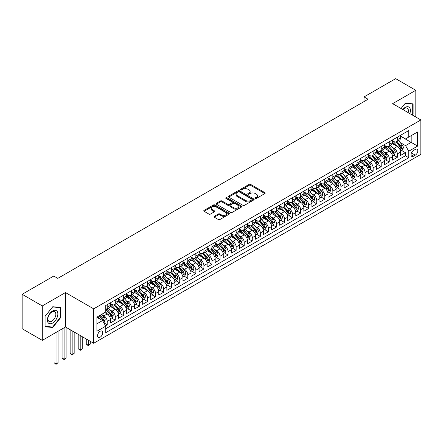 <?xml version="1.0" encoding="UTF-8"?>
<svg xmlns="http://www.w3.org/2000/svg" width="443" height="443" viewBox="0 0 443 443"><rect width="100%" height="100%" fill="white"/><g stroke="black" fill="none" stroke-linecap="round" stroke-linejoin="round"><path stroke-width="0.66" d="M255.351 198.403A0.781 0.454 0 0 0 256.458 198.403L264.859 193.547A1.119 0.648 0 0 0 265.191 193.093A1.119 0.648 0 0 0 264.859 192.633L250.622 184.415A1.119 0.648 0 0 0 249.038 184.415L240.638 189.266A0.781 0.454 0 0 0 240.405 189.587A0.781 0.454 0 0 0 240.638 189.909A0.781 0.454 0 0 0 241.745 189.909L242.83 189.277A3.577 2.065 0 0 1 247.892 189.277L249.082 189.964A3.577 2.065 0 0 1 250.129 191.426A3.577 2.065 0 0 1 249.082 192.888L247.991 193.513A0.781 0.454 0 0 0 247.764 193.835A0.781 0.454 0 0 0 247.991 194.156A0.781 0.454 0 0 0 249.099 194.156L250.19 193.525A3.577 2.065 0 0 1 255.251 193.525L256.436 194.211A3.577 2.065 0 0 1 257.483 195.673A3.577 2.065 0 0 1 256.436 197.135L255.351 197.761A0.781 0.454 0 0 0 255.118 198.082A0.781 0.454 0 0 0 255.351 198.403L255.351 197.761M100.118 337.223A3.649 2.104 120 0 0 102.499 334.005A3.649 2.104 120 0 0 101.94 331.087A3.649 2.104 120 0 0 100.118 331.264A3.649 2.104 120 0 0 97.737 334.482A3.649 2.104 120 0 0 98.296 337.4A3.649 2.104 120 0 0 100.118 337.223M214.318 216.289A1.119 0.648 0 0 0 213.986 216.749A1.119 0.648 0 0 0 214.318 217.203L218.31 219.512A1.119 0.648 0 0 0 219.894 219.512L229.225 214.124A1.119 0.648 0 0 0 229.552 213.664A1.119 0.648 0 0 0 229.225 213.21L214.988 204.987A1.119 0.648 0 0 0 213.404 204.987L204.073 210.375A1.119 0.648 0 0 0 203.747 210.835A1.119 0.648 0 0 0 204.073 211.289L208.897 214.074A1.119 0.648 0 0 0 210.48 214.074L214.473 211.771A1.119 0.648 0 0 0 214.8 211.317A1.119 0.648 0 0 0 214.473 210.857L212.081 209.478A2.99 1.728 0 0 1 211.206 208.254A2.99 1.728 0 0 1 213.05 206.659A2.99 1.728 0 0 1 216.311 207.031L225.686 212.446A2.99 1.728 0 0 1 226.561 213.664A2.99 1.728 0 0 1 224.717 215.259A2.99 1.728 0 0 1 221.456 214.888L219.894 213.986A1.119 0.648 0 0 0 218.31 213.986L214.318 216.289L214.318 217.203L218.31 214.916L218.31 213.986M65.464 292.557L42.295 305.93L22.15 294.302L22.15 328.728L42.295 340.362L65.464 326.984L93.672 343.27L93.672 308.843L65.464 292.557L65.464 326.984M415.811 117.035L415.811 90.283L392.648 103.662L420.85 119.942L93.672 308.843M415.811 90.283L395.665 78.655L364.035 96.912L364.035 101.569M22.15 294.302L53.78 276.039L57.812 278.365L368.067 99.243L364.035 96.912M242.908 205.308A1.119 0.648 0 0 0 244.492 205.308L253.828 199.92A1.119 0.648 0 0 0 254.155 199.461A1.119 0.648 0 0 0 253.828 199.007L239.585 190.783A1.119 0.648 0 0 0 238.007 190.783L228.671 196.177A1.119 0.648 0 0 0 228.344 196.631A1.119 0.648 0 0 0 228.671 197.091L242.908 205.308M226.257 198.569A0.781 0.454 0 0 1 227.049 198.68L241.513 207.031L232.193 212.407A1.119 0.648 0 0 1 230.609 212.407L216.372 204.19L220.365 201.903L220.365 200.972L216.372 203.276A1.119 0.648 0 0 0 216.046 203.73A1.119 0.648 0 0 0 216.372 204.19L216.372 203.276M220.365 201.903A1.119 0.648 0 0 1 221.949 201.903L221.949 200.972A1.119 0.648 0 0 0 220.365 200.972M221.949 200.972L227.724 204.306A1.119 0.648 0 0 0 229.302 204.306L231.955 202.772A1.119 0.648 0 0 0 232.282 202.318A1.119 0.648 0 0 0 231.955 201.858L225.941 198.392A0.781 0.454 0 0 1 225.714 198.071A0.781 0.454 0 0 1 226.196 197.65A0.781 0.454 0 0 1 227.049 197.75L241.524 206.106A1.119 0.648 0 0 1 241.856 206.565A1.119 0.648 0 0 1 241.524 207.019L241.524 206.106M105.539 325.766L107.206 324.797L103.867 322.869M101.962 314.652L103.983 315.82A4.557 2.63 60 0 1 107.206 321.402L110.434 319.541L110.434 322.936L115.269 320.145L111.603 318.03M110.019 310L112.046 311.169A4.557 2.63 60 0 1 115.269 316.751L118.491 314.89L118.491 318.284L123.326 315.494L119.66 313.378M118.082 305.349L120.103 306.512A4.557 2.63 60 0 1 123.326 312.099L126.548 310.238L126.548 313.633L131.383 310.842L127.717 308.727M126.139 300.692L128.16 301.86A4.557 2.63 60 0 1 131.383 307.448L134.606 305.581L134.606 308.981L139.445 306.191L135.774 304.07M134.196 296.04L136.217 297.209A4.557 2.63 60 0 1 139.445 302.79L142.668 300.93L142.668 304.33L147.502 301.533L143.837 299.418M142.253 291.389L144.28 292.557A4.557 2.63 60 0 1 147.502 298.139L150.725 296.278L150.725 299.673L155.559 296.882L151.894 294.767M150.315 286.737L152.337 287.906A4.557 2.63 60 0 1 155.559 293.487L158.782 291.627L158.782 295.021L163.617 292.23L159.951 290.115M158.373 282.086L160.394 283.249A4.557 2.63 60 0 1 163.617 288.836L166.845 286.975L166.845 290.37L171.679 287.579L168.013 285.464M166.43 277.429L168.456 278.597A4.557 2.63 60 0 1 171.679 284.185L174.902 282.318L174.902 285.718L179.736 282.927L176.07 280.807M174.492 272.777L176.513 273.946A4.557 2.63 60 0 1 179.736 279.527L182.959 277.667L182.959 281.067L187.793 278.27L184.127 276.155M182.549 268.126L184.57 269.294A4.557 2.63 60 0 1 187.793 274.876L191.016 273.015L191.016 276.41L195.856 273.619L192.184 271.504M190.606 263.474L192.627 264.643A4.557 2.63 60 0 1 195.856 270.224L199.079 268.364L199.079 271.758L203.913 268.967L200.247 266.852M198.663 258.823L200.69 259.986A4.557 2.63 60 0 1 203.913 265.573L207.136 263.712L207.136 267.107L211.97 264.316L208.304 262.201M206.726 254.166L208.747 255.334A4.557 2.63 60 0 1 211.97 260.921L215.193 259.055L215.193 262.455L220.027 259.664L216.361 257.544M214.783 249.514L216.804 250.683A4.557 2.63 60 0 1 220.027 256.264L223.255 254.404L223.255 257.804L228.09 255.007L224.424 252.892M222.84 244.863L224.867 246.031A4.557 2.63 60 0 1 228.09 251.613L231.312 249.752L231.312 253.147L236.147 250.356L232.481 248.241M230.897 240.211L232.924 241.38A4.557 2.63 60 0 1 236.147 246.961L239.37 245.101L239.37 248.495L244.204 245.704L240.538 243.589M238.96 235.56L240.981 236.723A4.557 2.63 60 0 1 244.204 242.31L247.427 240.449L247.427 243.844L252.266 241.053L248.595 238.938M247.017 230.903L249.038 232.071A4.557 2.63 60 0 1 252.266 237.658L255.489 235.792L255.489 239.192L260.323 236.401L256.658 234.281M255.074 226.251L257.101 227.42A4.557 2.63 60 0 1 260.323 233.001L263.546 231.141L263.546 234.541L268.38 231.744L264.715 229.629M263.136 221.6L265.158 222.768A4.557 2.63 60 0 1 268.38 228.35L271.603 226.489L271.603 229.884L276.438 227.093L272.772 224.978M271.194 216.948L273.215 218.117A4.557 2.63 60 0 1 276.438 223.698L279.66 221.838L279.66 225.232L284.5 222.441L280.829 220.326M279.251 212.297L281.277 213.46A4.557 2.63 60 0 1 284.5 219.047L287.723 217.186L287.723 220.581L292.557 217.79L288.891 215.675M287.308 207.64L289.334 208.808A4.557 2.63 60 0 1 292.557 214.395L295.78 212.529L295.78 215.929L300.614 213.138L296.948 211.018M295.37 202.988L297.391 204.157A4.557 2.63 60 0 1 300.614 209.738L303.837 207.878L303.837 211.278L308.671 208.481L305.005 206.366M303.427 198.337L305.448 199.505A4.557 2.63 60 0 1 308.671 205.087L311.9 203.226L311.9 206.621L316.734 203.83L313.068 201.715M311.484 193.685L313.511 194.854A4.557 2.63 60 0 1 316.734 200.435L319.957 198.575L319.957 201.969L324.791 199.178L321.125 197.063M319.547 189.034L321.568 190.197A4.557 2.63 60 0 1 324.791 195.784L328.014 193.923L328.014 197.318L332.848 194.527L329.182 192.412M327.604 184.377L329.625 185.545A4.557 2.63 60 0 1 332.848 191.132L336.071 189.266L336.071 192.666L340.911 189.875L337.239 187.754M335.661 179.725L337.688 180.894A4.557 2.63 60 0 1 340.911 186.475L344.133 184.615L344.133 188.015L348.968 185.224L345.302 183.103M343.718 175.074L345.745 176.242A4.557 2.63 60 0 1 348.968 181.824L352.191 179.963L352.191 183.358L357.025 180.567L353.359 178.451M351.781 170.422L353.802 171.591A4.557 2.63 60 0 1 357.025 177.172L360.248 175.312L360.248 178.706L365.082 175.915L361.416 173.8M359.838 165.771L361.859 166.939A4.557 2.63 60 0 1 365.082 172.521L368.31 170.66L368.31 174.055L373.144 171.264L369.479 169.148M367.895 161.114L369.922 162.282A4.557 2.63 60 0 1 373.144 167.869L376.367 166.003L376.367 169.403L381.201 166.612L377.536 164.491M375.957 156.462L377.979 157.63A4.557 2.63 60 0 1 381.201 163.212L384.424 161.352L384.424 164.752L389.259 161.961L385.593 159.84M384.015 151.811L386.036 152.979A4.557 2.63 60 0 1 389.259 158.561L392.481 156.7L392.481 160.095L397.321 157.304L397.321 153.909A4.557 2.63 -120 0 0 394.093 148.327L392.072 147.159M393.65 155.188L397.321 157.304M110.434 319.541A4.557 2.63 -120 0 0 107.206 313.96L104.792 312.564M118.491 314.89A4.557 2.63 -120 0 0 115.269 309.308L110.285 306.429M126.548 310.238A4.557 2.63 -120 0 0 123.326 304.651L118.342 301.777M134.606 305.581A4.557 2.63 -120 0 0 131.383 300L126.399 297.126M142.668 300.93A4.557 2.63 -120 0 0 139.445 295.348L134.462 292.469M150.725 296.278A4.557 2.63 -120 0 0 147.502 290.697L142.519 287.817M158.782 291.627A4.557 2.63 -120 0 0 155.559 286.045L150.576 283.166M166.845 286.975A4.557 2.63 -120 0 0 163.617 281.388L158.633 278.514M174.902 282.318A4.557 2.63 -120 0 0 171.679 276.737L166.695 273.863M182.959 277.667A4.557 2.63 -120 0 0 179.736 272.085L174.752 269.206M191.016 273.015A4.557 2.63 -120 0 0 187.793 267.434L182.809 264.554M199.079 268.364A4.557 2.63 -120 0 0 195.856 262.782L190.872 259.903M207.136 263.712A4.557 2.63 -120 0 0 203.913 258.125L198.929 255.251M215.193 259.055A4.557 2.63 -120 0 0 211.97 253.474L206.986 250.6M223.255 254.404A4.557 2.63 -120 0 0 220.027 248.822L215.043 245.943M231.312 249.752A4.557 2.63 -120 0 0 228.09 244.171L223.106 241.291M239.37 245.101A4.557 2.63 -120 0 0 236.147 239.519L231.163 236.64M247.427 240.449A4.557 2.63 -120 0 0 244.204 234.862L239.22 231.988M255.489 235.792A4.557 2.63 -120 0 0 252.266 230.21L247.283 227.337M263.546 231.141A4.557 2.63 -120 0 0 260.323 225.559L255.34 222.679M271.603 226.489A4.557 2.63 -120 0 0 268.38 220.907L263.397 218.028M279.66 221.838A4.557 2.63 -120 0 0 276.438 216.256L271.454 213.376M287.723 217.186A4.557 2.63 -120 0 0 284.5 211.599L279.516 208.725M295.78 212.529A4.557 2.63 -120 0 0 292.557 206.947L287.573 204.073M303.837 207.878A4.557 2.63 -120 0 0 300.614 202.296L295.631 199.416M311.9 203.226A4.557 2.63 -120 0 0 308.671 197.644L303.693 194.765M319.957 198.575A4.557 2.63 -120 0 0 316.734 192.993L311.75 190.113M328.014 193.923A4.557 2.63 -120 0 0 324.791 188.336L319.807 185.462M336.071 189.266A4.557 2.63 -120 0 0 332.848 183.684L327.864 180.81M344.133 184.615A4.557 2.63 -120 0 0 340.911 179.033L335.927 176.153M352.191 179.963A4.557 2.63 -120 0 0 348.968 174.381L343.984 171.502M360.248 175.312A4.557 2.63 -120 0 0 357.025 169.73L352.041 166.85M368.31 170.66A4.557 2.63 -120 0 0 365.082 165.073L360.098 162.199M376.367 166.003A4.557 2.63 -120 0 0 373.144 160.421L368.161 157.547M384.424 161.352A4.557 2.63 -120 0 0 381.201 155.77L376.218 152.89M392.481 156.7A4.557 2.63 -120 0 0 389.259 151.118L384.275 148.239M415.29 149.396L413.518 150.421A3.533 2.038 120 0 0 411.209 153.533A3.533 2.038 120 0 0 411.752 156.362A3.533 2.038 120 0 0 413.518 156.191L415.29 155.166A3.533 2.038 120 0 0 417.599 152.054A3.533 2.038 120 0 0 417.057 149.219A3.533 2.038 120 0 0 415.29 149.396M93.672 343.27L420.85 154.374L420.85 119.942M96.895 323.822L102.532 320.566L105.761 326.148L105.761 332.66L408.762 157.725L408.762 151.213L405.539 145.625L400.129 142.508M105.761 326.148L96.895 331.264L96.895 317.122L105.761 312.005L105.761 305.493L408.762 130.552L408.762 137.064L417.627 131.948L417.627 146.09L408.762 151.213M110.434 303.538L112.046 304.468A4.557 2.63 60 0 0 114.322 304.695L117.545 302.829A4.557 2.63 -120 0 0 118.491 300.747L118.491 298.139M118.491 298.887L120.103 299.817A4.557 2.63 60 0 0 122.384 300.038L125.607 298.178A4.557 2.63 -120 0 0 126.548 296.09L126.548 293.487M126.548 294.23L128.16 295.16A4.557 2.63 60 0 0 130.441 295.387L133.664 293.526A4.557 2.63 -120 0 0 134.606 291.439L134.606 288.836M134.606 289.578L136.217 290.508A4.557 2.63 60 0 0 138.498 290.735L141.721 288.875A4.557 2.63 -120 0 0 142.668 286.787L142.668 284.179M142.668 284.927L144.28 285.857A4.557 2.63 60 0 0 146.555 286.084L149.778 284.223A4.557 2.63 -120 0 0 150.725 282.136L150.725 279.527M150.725 280.275L152.337 281.205A4.557 2.63 60 0 0 154.618 281.432L157.841 279.566A4.557 2.63 -120 0 0 158.782 277.484L158.782 274.876M158.782 275.624L160.394 276.554A4.557 2.63 60 0 0 162.675 276.775L165.898 274.915A4.557 2.63 -120 0 0 166.845 272.827L166.845 270.224M166.845 270.966L168.456 271.897A4.557 2.63 60 0 0 170.732 272.124L173.955 270.263A4.557 2.63 -120 0 0 174.902 268.176L174.902 265.573M174.902 266.315L176.513 267.245A4.557 2.63 60 0 0 178.795 267.472L182.018 265.612A4.557 2.63 -120 0 0 182.959 263.524L182.959 260.916M182.959 261.663L184.57 262.594A4.557 2.63 60 0 0 186.852 262.821L190.075 260.96A4.557 2.63 -120 0 0 191.016 258.873L191.016 256.264M191.016 257.012L192.627 257.942A4.557 2.63 60 0 0 194.909 258.169L198.132 256.303A4.557 2.63 -120 0 0 199.079 254.221L199.079 251.613M199.079 252.36L200.69 253.291A4.557 2.63 60 0 0 202.966 253.512L206.189 251.652A4.557 2.63 -120 0 0 207.136 249.564L207.136 246.961M207.136 247.703L208.747 248.634A4.557 2.63 60 0 0 211.029 248.861L214.251 247A4.557 2.63 -120 0 0 215.193 244.913L215.193 242.31M215.193 243.052L216.804 243.982A4.557 2.63 60 0 0 219.086 244.209L222.308 242.349A4.557 2.63 -120 0 0 223.255 240.261L223.255 237.653M223.255 238.4L224.867 239.331A4.557 2.63 60 0 0 227.143 239.558L230.366 237.697A4.557 2.63 -120 0 0 231.312 235.61L231.312 233.001M231.312 233.749L232.924 234.679A4.557 2.63 60 0 0 235.2 234.906L238.428 233.04A4.557 2.63 -120 0 0 239.37 230.958L239.37 228.35M239.37 229.097L240.981 230.028A4.557 2.63 60 0 0 243.262 230.249L246.485 228.389A4.557 2.63 -120 0 0 247.427 226.301L247.427 223.698M247.427 224.44L249.038 225.371A4.557 2.63 60 0 0 251.319 225.598L254.542 223.737A4.557 2.63 -120 0 0 255.489 221.65L255.489 219.047M255.489 219.789L257.101 220.719A4.557 2.63 60 0 0 259.376 220.946L262.599 219.086A4.557 2.63 -120 0 0 263.546 216.998L263.546 214.39M263.546 215.137L265.158 216.068A4.557 2.63 60 0 0 267.439 216.295L270.662 214.434A4.557 2.63 -120 0 0 271.603 212.347L271.603 209.738M271.603 210.486L273.215 211.416A4.557 2.63 60 0 0 275.496 211.643L278.719 209.777A4.557 2.63 -120 0 0 279.66 207.695L279.66 205.087M279.66 205.834L281.277 206.765A4.557 2.63 60 0 0 283.553 206.986L286.776 205.126A4.557 2.63 -120 0 0 287.723 203.038L287.723 200.435M287.723 201.177L289.334 202.108A4.557 2.63 60 0 0 291.61 202.335L294.839 200.474A4.557 2.63 -120 0 0 295.78 198.386L295.78 195.784M295.78 196.526L297.391 197.456A4.557 2.63 60 0 0 299.673 197.683L302.896 195.823A4.557 2.63 -120 0 0 303.837 193.735L303.837 191.127M303.837 191.874L305.448 192.805A4.557 2.63 60 0 0 307.73 193.032L310.953 191.171A4.557 2.63 -120 0 0 311.9 189.083L311.9 186.475M311.9 187.223L313.511 188.153A4.557 2.63 60 0 0 315.787 188.38L319.01 186.514A4.557 2.63 -120 0 0 319.957 184.432L319.957 181.824M319.957 182.571L321.568 183.502A4.557 2.63 60 0 0 323.85 183.723L327.072 181.863A4.557 2.63 -120 0 0 328.014 179.775L328.014 177.172M328.014 177.914L329.625 178.845A4.557 2.63 60 0 0 331.907 179.072L335.13 177.211A4.557 2.63 -120 0 0 336.071 175.123L336.071 172.521M336.071 173.263L337.688 174.193A4.557 2.63 60 0 0 339.964 174.42L343.187 172.56A4.557 2.63 -120 0 0 344.133 170.472L344.133 167.864M344.133 168.611L345.745 169.542A4.557 2.63 60 0 0 348.021 169.769L351.249 167.908A4.557 2.63 -120 0 0 352.191 165.82L352.191 163.212M352.191 163.96L353.802 164.89A4.557 2.63 60 0 0 356.083 165.117L359.306 163.251A4.557 2.63 -120 0 0 360.248 161.169L360.248 158.561M360.248 159.308L361.859 160.239A4.557 2.63 60 0 0 364.14 160.46L367.363 158.6A4.557 2.63 -120 0 0 368.31 156.512L368.31 153.909M368.31 154.651L369.922 155.582A4.557 2.63 60 0 0 372.198 155.809L375.42 153.948A4.557 2.63 -120 0 0 376.367 151.86L376.367 149.258M376.367 150L377.979 150.93A4.557 2.63 60 0 0 380.26 151.157L383.483 149.297A4.557 2.63 -120 0 0 384.424 147.209L384.424 144.606M384.424 145.348L386.036 146.279A4.557 2.63 60 0 0 388.317 146.506L391.54 144.645A4.557 2.63 -120 0 0 392.481 142.557L392.481 139.949M105.761 328.756L405.378 155.77L405.378 152.652L400.544 155.443L400.544 152.049A4.557 2.63 -120 0 0 397.321 146.467L392.337 143.587M392.481 140.697L394.093 141.627A4.557 2.63 -120 0 0 396.374 141.854A4.557 2.63 -120 0 0 397.321 139.767L397.321 137.158M396.374 141.854L399.597 139.988A4.557 2.63 -120 0 0 400.544 137.906L400.544 135.298M107.206 304.651L107.206 307.259A4.557 2.63 60 0 1 106.265 309.347A4.557 2.63 60 0 1 105.761 309.53M106.265 309.347L109.487 307.486A4.557 2.63 -120 0 0 110.434 305.399L110.434 302.79M115.269 300L115.269 302.608A4.557 2.63 60 0 1 114.322 304.695M123.326 295.348L123.326 297.951A4.557 2.63 60 0 1 122.384 300.038M131.383 290.697L131.383 293.299A4.557 2.63 60 0 1 130.441 295.387M139.445 286.045L139.445 288.648A4.557 2.63 60 0 1 138.498 290.735M147.502 281.388L147.502 283.996A4.557 2.63 60 0 1 146.555 286.084M155.559 276.737L155.559 279.345A4.557 2.63 60 0 1 154.618 281.432M163.617 272.085L163.617 274.688A4.557 2.63 60 0 1 162.675 276.775M171.679 267.434L171.679 270.036A4.557 2.63 60 0 1 170.732 272.124M179.736 262.782L179.736 265.385A4.557 2.63 60 0 1 178.795 267.472M187.793 258.125L187.793 260.733A4.557 2.63 60 0 1 186.852 262.821M195.856 253.474L195.856 256.082A4.557 2.63 60 0 1 194.909 258.169M203.913 248.822L203.913 251.425A4.557 2.63 60 0 1 202.966 253.512M211.97 244.171L211.97 246.773A4.557 2.63 60 0 1 211.029 248.861M220.027 239.519L220.027 242.122A4.557 2.63 60 0 1 219.086 244.209M228.09 234.862L228.09 237.47A4.557 2.63 60 0 1 227.143 239.558M236.147 230.21L236.147 232.819A4.557 2.63 60 0 1 235.2 234.906M244.204 225.559L244.204 228.162A4.557 2.63 60 0 1 243.262 230.249M252.266 220.907L252.266 223.51A4.557 2.63 60 0 1 251.319 225.598M260.323 216.256L260.323 218.859A4.557 2.63 60 0 1 259.376 220.946M268.38 211.599L268.38 214.207A4.557 2.63 60 0 1 267.439 216.295M276.438 206.947L276.438 209.556A4.557 2.63 60 0 1 275.496 211.643M284.5 202.296L284.5 204.899A4.557 2.63 60 0 1 283.553 206.986M292.557 197.644L292.557 200.247A4.557 2.63 60 0 1 291.61 202.335M300.614 192.993L300.614 195.596A4.557 2.63 60 0 1 299.673 197.683M308.671 188.336L308.671 190.944A4.557 2.63 60 0 1 307.73 193.032M316.734 183.684L316.734 186.293A4.557 2.63 60 0 1 315.787 188.38M324.791 179.033L324.791 181.641A4.557 2.63 60 0 1 323.85 183.723M332.848 174.381L332.848 176.984A4.557 2.63 60 0 1 331.907 179.072M340.911 169.73L340.911 172.333A4.557 2.63 60 0 1 339.964 174.42M348.968 165.073L348.968 167.681A4.557 2.63 60 0 1 348.021 169.769M357.025 160.421L357.025 163.03A4.557 2.63 60 0 1 356.083 165.117M365.082 155.77L365.082 158.378A4.557 2.63 60 0 1 364.14 160.46M373.144 151.118L373.144 153.721A4.557 2.63 60 0 1 372.198 155.809M381.201 146.467L381.201 149.069A4.557 2.63 60 0 1 380.26 151.157M389.259 141.81L389.259 144.418A4.557 2.63 60 0 1 388.317 146.506M389.259 158.561L389.259 161.961M381.201 163.212L381.201 166.612M373.144 167.869L373.144 171.264M365.082 172.521L365.082 175.915M357.025 177.172L357.025 180.567M348.968 181.824L348.968 185.224M340.911 186.475L340.911 189.875M332.848 191.132L332.848 194.527M324.791 195.784L324.791 199.178M316.734 200.435L316.734 203.83M308.671 205.087L308.671 208.481M300.614 209.738L300.614 213.138M292.557 214.395L292.557 217.79M284.5 219.047L284.5 222.441M276.438 223.698L276.438 227.093M268.38 228.35L268.38 231.744M260.323 233.001L260.323 236.401M252.266 237.658L252.266 241.053M244.204 242.31L244.204 245.704M236.147 246.961L236.147 250.356M228.09 251.613L228.09 255.007M220.027 256.264L220.027 259.664M211.97 260.921L211.97 264.316M203.913 265.573L203.913 268.967M195.856 270.224L195.856 273.619M187.793 274.876L187.793 278.27M179.736 279.527L179.736 282.927M171.679 284.185L171.679 287.579M163.617 288.836L163.617 292.23M155.559 293.487L155.559 296.882M147.502 298.139L147.502 301.533M139.445 302.79L139.445 306.191M131.383 307.448L131.383 310.842M123.326 312.099L123.326 315.494M115.269 316.751L115.269 320.145M107.206 321.402L107.206 324.797M102.532 320.566L96.895 317.31M405.539 145.625L411.182 142.369L411.182 135.669L417.627 131.948M400.544 136.228L417.627 146.09M400.544 136.045L405.539 138.925L408.762 137.064M42.295 305.93L42.295 340.362M401.712 150.537L405.378 152.652M405.378 155.77L408.762 157.725M412.433 115.086L413.114 114.244L413.114 103.872L405.339 103.18L401.048 108.513M44.998 326.773L52.772 327.466L60.547 317.792L60.547 307.425L52.772 306.728L44.998 316.402L44.998 326.773M412.71 114.012L413.114 114.244M60.148 317.559L60.547 317.792M51.953 326.995L52.772 327.466M255.661 198.514L256.436 198.065A3.577 2.065 0 0 0 257.483 196.603L257.483 195.673M250.129 191.426L250.129 192.356A3.577 2.065 0 0 1 249.082 193.818L248.307 194.267M264.848 193.558L250.622 185.346A1.119 0.648 0 0 0 249.038 185.346L240.948 190.019M253.811 199.926L239.585 191.714A1.119 0.648 0 0 0 238.007 191.714L228.688 197.096M251.851 199.782A0.781 0.454 0 0 0 252.078 199.461A0.781 0.454 0 0 0 251.851 199.145L239.353 191.93A0.781 0.454 0 0 0 238.245 191.93L237.094 192.589A3.577 2.065 0 0 0 236.047 194.051A3.577 2.065 0 0 0 237.094 195.513L245.638 200.446A3.577 2.065 0 0 0 250.699 200.446L251.851 199.782L251.851 200.712A0.781 0.454 0 0 0 252.078 200.391L252.078 199.461M236.047 194.051L236.047 194.981A3.577 2.065 0 0 0 237.094 196.443L237.094 195.513M251.851 200.712L250.699 201.377A3.577 2.065 0 0 1 245.638 201.377L237.094 196.443M221.949 201.903L227.724 205.236A1.119 0.648 0 0 0 229.302 205.236L231.955 203.702A1.119 0.648 0 0 0 232.282 203.248L232.282 202.318M233.716 207.761A2.99 1.728 0 0 0 236.977 208.138A2.99 1.728 0 0 0 238.821 206.543A2.99 1.728 0 0 0 237.946 205.319L234.646 203.415A1.119 0.648 0 0 0 233.062 203.415L230.41 204.943A1.119 0.648 0 0 0 230.083 205.402A1.119 0.648 0 0 0 230.41 205.857L233.716 207.761L233.716 208.692A2.99 1.728 0 0 0 236.977 209.068A2.99 1.728 0 0 0 238.821 207.474L238.821 206.543M230.083 205.402L230.083 206.333A1.119 0.648 0 0 0 230.41 206.787L230.41 205.857M233.716 208.692L230.41 206.787M226.561 213.664L226.561 214.595A2.99 1.728 0 0 1 224.717 216.195A2.99 1.728 0 0 1 221.456 215.819L219.894 214.916A1.119 0.648 0 0 0 218.31 214.916M211.206 208.254L211.206 209.185A2.99 1.728 0 0 0 212.081 210.408L212.081 209.478M214.473 210.857L214.473 211.771L212.081 210.408M229.208 214.13L214.988 205.917A1.119 0.648 0 0 0 213.404 205.917L204.085 211.3M400.472 151.251L402.56 150.05L403.363 147.718A3.018 1.744 -120 0 0 402.189 144.883L398.506 140.625M397.764 146.76L393.401 141.705A8.716 5.034 -120 0 0 392.481 140.747M395.372 145.343L392.93 142.513A7.238 4.181 -120 0 0 392.481 142.026M395.964 142.015L399.686 146.328A3.018 1.744 60 0 1 400.765 148.411C401.22 149.014 401.541 148.831 401.735 147.851A3.018 1.744 -120 0 0 400.655 145.769L396.972 141.505M396.18 141.943L400.184 146.578A1.539 0.886 60 0 1 400.572 147.181L401.735 147.851M400.765 148.411L400.987 148.765M409.819 113.574A7.409 4.275 120 0 0 405.173 107.405A7.409 4.275 120 0 0 402.748 109.493M408.125 112.6A5.609 3.239 120 0 0 407.244 108.175A5.609 3.239 120 0 0 404.442 108.452A5.609 3.239 120 0 0 402.975 109.626M401.065 108.524L405.173 103.407L412.71 104.083L412.71 114.128L412.095 114.892M412.211 103.795L412.71 104.083M57.147 317.409A7.409 4.275 120 0 0 55.231 310.255A7.409 4.275 120 0 0 48.077 316.601A7.409 4.275 120 0 0 49.993 323.755A7.409 4.275 120 0 0 57.147 317.409M55.314 316.889A5.609 3.239 120 0 0 54.683 311.722A5.609 3.239 120 0 0 48.442 316.274A5.609 3.239 120 0 0 49.073 321.441A5.609 3.239 120 0 0 55.314 316.889M45.075 326.38L45.075 316.335L52.612 306.96L60.148 307.63L60.148 317.681L52.612 327.05L44.998 326.33M59.644 307.342L60.148 307.63M392.415 155.903L394.497 154.701L395.306 152.375A3.018 1.744 -120 0 0 394.126 149.54L390.444 145.276M389.707 151.412L385.344 146.356A8.716 5.034 -120 0 0 384.424 145.398M387.315 149.994L384.873 147.165A7.238 4.181 -120 0 0 384.424 146.677M387.907 146.666L391.629 150.98A3.018 1.744 60 0 1 392.708 153.062C393.162 153.666 393.484 153.483 393.672 152.503A3.018 1.744 -120 0 0 392.598 150.421L388.915 146.157M388.123 146.6L392.127 151.229A1.539 0.886 60 0 1 392.515 151.833L393.672 152.503M392.708 153.062L392.924 153.416M384.358 160.554L386.44 159.353L387.243 157.027A3.018 1.744 -120 0 0 386.069 154.192L382.387 149.928M381.65 156.063L377.281 151.008A8.716 5.034 -120 0 0 376.367 150.05M379.252 154.646L376.81 151.816A7.238 4.181 -120 0 0 376.367 151.334M379.845 151.323L383.572 155.631A3.018 1.744 60 0 1 384.646 157.714C385.1 158.323 385.427 158.134 385.615 157.154A3.018 1.744 -120 0 0 384.541 155.072L380.858 150.814M380.066 151.251L384.07 155.886A1.539 0.886 60 0 1 384.458 156.484L385.615 157.154M384.646 157.714L384.867 158.073M376.301 165.206L378.383 164.004L379.186 161.678A3.018 1.744 -120 0 0 378.012 158.843L374.329 154.579M373.593 160.715L369.224 155.659A8.716 5.034 -120 0 0 368.31 154.701M371.195 159.297L368.753 156.473A7.238 4.181 -120 0 0 368.31 155.986M371.788 155.975L375.514 160.283A3.018 1.744 60 0 1 376.589 162.365C377.043 162.974 377.364 162.786 377.558 161.806A3.018 1.744 -120 0 0 376.478 159.729L372.796 155.465M372.009 155.903L376.007 160.538A1.539 0.886 60 0 1 376.395 161.136L377.558 161.806M376.589 162.365L376.81 162.725M368.238 169.863L370.32 168.656L371.129 166.33A3.018 1.744 -120 0 0 369.949 163.495L366.272 159.231M365.53 165.372L361.167 160.316A8.716 5.034 -120 0 0 360.248 159.358M363.138 163.949L360.696 161.125A7.238 4.181 -120 0 0 360.248 160.637M363.731 160.626L367.452 164.94A3.018 1.744 60 0 1 368.532 167.017C368.986 167.626 369.307 167.437 369.495 166.463A3.018 1.744 -120 0 0 368.421 164.381L364.739 160.117M363.947 160.554L367.95 165.189A1.539 0.886 60 0 1 368.338 165.793L369.495 166.463M368.532 167.017L368.748 167.376M360.181 174.514L362.263 173.313L363.072 170.981A3.018 1.744 -120 0 0 361.892 168.146L358.21 163.888M357.473 170.023L353.104 164.968A8.716 5.034 -120 0 0 352.191 164.01M355.081 168.606L352.639 165.776A7.238 4.181 -120 0 0 352.191 165.289M355.674 165.278L359.395 169.591A3.018 1.744 60 0 1 360.475 171.674C360.923 172.277 361.25 172.094 361.438 171.114A3.018 1.744 -120 0 0 360.364 169.032L356.681 164.768M355.89 165.206L359.893 169.841A1.539 0.886 60 0 1 360.281 170.444L361.438 171.114M360.475 171.674L360.691 172.028M352.124 179.166L354.206 177.964L355.009 175.638A3.018 1.744 -120 0 0 353.835 172.803L350.153 168.539M349.416 174.675L345.047 169.619A8.716 5.034 -120 0 0 344.133 168.661M347.019 173.257L344.576 170.428A7.238 4.181 -120 0 0 344.133 169.94M347.611 169.929L351.338 174.243A3.018 1.744 60 0 1 352.412 176.325C352.866 176.929 353.187 176.746 353.381 175.766A3.018 1.744 -120 0 0 352.301 173.684L348.619 169.42M347.833 169.863L351.831 174.492A1.539 0.886 60 0 1 352.218 175.096L353.381 175.766M352.412 176.325L352.634 176.679M344.061 183.817L346.149 182.616L346.952 180.29A3.018 1.744 -120 0 0 345.778 177.455L342.096 173.191M341.354 179.326L336.99 174.271A8.716 5.034 -120 0 0 336.071 173.313M338.961 177.909L336.519 175.079A7.238 4.181 -120 0 0 336.071 174.597M339.554 174.586L343.275 178.894A3.018 1.744 60 0 1 344.355 180.977C344.809 181.586 345.13 181.397 345.324 180.417A3.018 1.744 -120 0 0 344.244 178.335L340.562 174.077M339.775 174.514L343.774 179.149A1.539 0.886 60 0 1 344.161 179.747L345.324 180.417M344.355 180.977L344.576 181.337M336.004 188.469L338.087 187.267L338.895 184.941A3.018 1.744 -120 0 0 337.716 182.106L334.033 177.842M333.297 183.978L328.933 178.922A8.716 5.034 -120 0 0 328.014 177.964M330.904 182.56L328.462 179.736A7.238 4.181 -120 0 0 328.014 179.249M331.497 179.238L335.218 183.546A3.018 1.744 60 0 1 336.298 185.628C336.752 186.237 337.073 186.049 337.261 185.069A3.018 1.744 -120 0 0 336.187 182.992L332.505 178.728M331.713 179.166L335.716 183.801A1.539 0.886 60 0 1 336.104 184.399L337.261 185.069M336.298 185.628L336.514 185.988M327.947 193.12L330.029 191.919L330.832 189.593A3.018 1.744 -120 0 0 329.658 186.758L325.976 182.494M325.24 188.635L320.87 183.579A8.716 5.034 -120 0 0 319.957 182.621M322.842 187.212L320.4 184.388A7.238 4.181 -120 0 0 319.957 183.9M323.434 183.889L327.161 188.203A3.018 1.744 60 0 1 328.235 190.28C328.689 190.889 329.016 190.7 329.204 189.72A3.018 1.744 -120 0 0 328.13 187.644L324.448 183.38M323.656 183.817L327.659 188.452A1.539 0.886 60 0 1 328.047 189.056L329.204 189.72M328.235 190.28L328.457 190.64M319.89 197.777L321.972 196.576L322.775 194.244A3.018 1.744 -120 0 0 321.601 191.409L317.919 187.151M317.182 193.286L312.813 188.231A8.716 5.034 -120 0 0 311.9 187.273M314.785 191.869L312.343 189.039A7.238 4.181 -120 0 0 311.9 188.552M315.377 188.541L319.104 192.855A3.018 1.744 60 0 1 320.178 194.937C320.632 195.54 320.954 195.357 321.147 194.377A3.018 1.744 -120 0 0 320.067 192.295L316.385 188.031M315.599 188.469L319.597 193.104A1.539 0.886 60 0 1 319.984 193.707L321.147 194.377M320.178 194.937L320.4 195.291M311.828 202.429L313.91 201.227L314.718 198.901A3.018 1.744 -120 0 0 313.544 196.066L309.862 191.802M309.12 197.938L304.756 192.882A8.716 5.034 -120 0 0 303.837 191.924M306.728 196.52L304.286 193.691A7.238 4.181 -120 0 0 303.837 193.203M307.32 193.192L311.041 197.506A3.018 1.744 60 0 1 312.121 199.588C312.575 200.192 312.896 200.009 313.085 199.029A3.018 1.744 -120 0 0 312.01 196.947L308.328 192.683M307.536 193.126L311.54 197.755A1.539 0.886 60 0 1 311.927 198.359L313.085 199.029M312.121 199.588L312.343 199.943M303.771 207.08L305.853 205.879L306.661 203.553A3.018 1.744 -120 0 0 305.482 200.718L301.799 196.454M301.063 202.589L296.699 197.534A8.716 5.034 -120 0 0 295.78 196.576M298.671 201.172L296.229 198.342A7.238 4.181 -120 0 0 295.78 197.86M299.263 197.849L302.984 202.158A3.018 1.744 60 0 1 304.064 204.24C304.518 204.849 304.839 204.66 305.028 203.68A3.018 1.744 -120 0 0 303.953 201.598L300.271 197.34M299.479 197.777L303.483 202.412A1.539 0.886 60 0 1 303.87 203.01L305.028 203.68M304.064 204.24L304.28 204.6M295.714 211.732L297.796 210.53L298.599 208.204A3.018 1.744 -120 0 0 297.425 205.369L293.742 201.105M293.006 207.241L288.637 202.185A8.716 5.034 -120 0 0 287.723 201.227M290.608 205.823L288.166 202.999A7.238 4.181 -120 0 0 287.723 202.512M291.201 202.501L294.927 206.809A3.018 1.744 60 0 1 296.002 208.891C296.456 209.5 296.777 209.312 296.971 208.332A3.018 1.744 -120 0 0 295.891 206.255L292.214 201.991M291.422 202.429L295.42 207.064A1.539 0.886 60 0 1 295.808 207.662L296.971 208.332M296.002 208.891L296.223 209.251M287.657 216.383L289.739 215.182L290.542 212.856A3.018 1.744 -120 0 0 289.368 210.021L285.685 205.757M284.949 211.898L280.58 206.842A8.716 5.034 -120 0 0 279.66 205.884M282.551 210.475L280.109 207.651A7.238 4.181 -120 0 0 279.66 207.163M283.143 207.152L286.87 211.466A3.018 1.744 60 0 1 287.944 213.543C288.399 214.152 288.72 213.963 288.914 212.983A3.018 1.744 -120 0 0 287.834 210.907L284.151 206.643M283.365 207.08L287.363 211.715A1.539 0.886 60 0 1 287.751 212.319L288.914 212.983M287.944 213.543L288.166 213.903M279.594 221.04L281.676 219.839L282.484 217.507A3.018 1.744 -120 0 0 281.305 214.672L277.623 210.414M276.886 216.549L272.523 211.494A8.716 5.034 -120 0 0 271.603 210.536M274.494 215.132L272.052 212.302A7.238 4.181 -120 0 0 271.603 211.815M275.086 211.804L278.808 216.118A3.018 1.744 60 0 1 279.887 218.2C280.341 218.803 280.663 218.62 280.851 217.64A3.018 1.744 -120 0 0 279.777 215.558L276.094 211.294M275.302 211.732L279.306 216.367A1.539 0.886 60 0 1 279.694 216.97L280.851 217.64M279.887 218.2L280.103 218.554M271.537 225.692L273.619 224.49L274.422 222.164A3.018 1.744 -120 0 0 273.248 219.329L269.565 215.065M268.829 221.201L264.46 216.145A8.716 5.034 -120 0 0 263.546 215.187M266.437 219.783L263.989 216.954A7.238 4.181 -120 0 0 263.546 216.466M267.024 216.455L270.751 220.769A3.018 1.744 60 0 1 271.825 222.851C272.279 223.455 272.606 223.272 272.794 222.292A3.018 1.744 -120 0 0 271.72 220.21L268.037 215.946M267.245 216.389L271.249 221.018A1.539 0.886 60 0 1 271.637 221.622L272.794 222.292M271.825 222.851L272.046 223.206M263.48 230.343L265.562 229.142L266.365 226.816A3.018 1.744 -120 0 0 265.191 223.981L261.508 219.717M260.772 225.852L256.403 220.797A8.716 5.034 -120 0 0 255.489 219.839M258.374 224.435L255.932 221.605A7.238 4.181 -120 0 0 255.489 221.123M258.967 221.112L262.693 225.421A3.018 1.744 60 0 1 263.768 227.503C264.222 228.112 264.543 227.923 264.737 226.943A3.018 1.744 -120 0 0 263.657 224.861L259.975 220.603M259.188 221.04L263.186 225.675A1.539 0.886 60 0 1 263.574 226.273L264.737 226.943M263.768 227.503L263.989 227.863M255.417 234.995L257.499 233.793L258.308 231.467A3.018 1.744 -120 0 0 257.134 228.632L253.451 224.368M252.709 230.504L248.346 225.448A8.716 5.034 -120 0 0 247.427 224.49M250.317 229.086L247.875 226.262A7.238 4.181 -120 0 0 247.427 225.775M250.91 225.764L254.631 230.072A3.018 1.744 60 0 1 255.711 232.154C256.165 232.763 256.486 232.575 256.674 231.595A3.018 1.744 -120 0 0 255.6 229.518L251.917 225.254M251.126 225.692L255.129 230.327A1.539 0.886 60 0 1 255.517 230.925L256.674 231.595M255.711 232.154L255.932 232.514M247.36 239.646L249.442 238.445L250.251 236.119A3.018 1.744 -120 0 0 249.071 233.284L245.389 229.02M244.652 235.161L240.289 230.105A8.716 5.034 -120 0 0 239.37 229.147M242.26 233.738L239.818 230.914A7.238 4.181 -120 0 0 239.37 230.426M242.853 230.415L246.574 234.729A3.018 1.744 60 0 1 247.654 236.806C248.108 237.415 248.429 237.226 248.617 236.246A3.018 1.744 -120 0 0 247.543 234.17L243.86 229.906M243.069 230.343L247.072 234.978A1.539 0.886 60 0 1 247.46 235.582L248.617 236.246M247.654 236.806L247.87 237.166M239.303 244.303L241.385 243.102L242.188 240.77A3.018 1.744 -120 0 0 241.014 237.935L237.332 233.677M236.595 239.813L232.226 234.757A8.716 5.034 -120 0 0 231.312 233.799M234.197 238.395L231.755 235.565A7.238 4.181 -120 0 0 231.312 235.078M234.79 235.067L238.517 239.381A3.018 1.744 60 0 1 239.591 241.463C240.045 242.066 240.366 241.884 240.56 240.903A3.018 1.744 -120 0 0 239.48 238.821L235.803 234.557M235.011 234.995L239.015 239.63A1.539 0.886 60 0 1 239.403 240.233L240.56 240.903M239.591 241.463L239.813 241.817M231.246 248.955L233.328 247.753L234.131 245.428A3.018 1.744 -120 0 0 232.957 242.592L229.275 238.328M228.538 244.464L224.169 239.408A8.716 5.034 -120 0 0 223.255 238.45M226.14 243.046L223.698 240.217A7.238 4.181 -120 0 0 223.255 239.729M226.733 239.718L230.46 244.032A3.018 1.744 60 0 1 231.534 246.114C231.988 246.718 232.309 246.535 232.503 245.555A3.018 1.744 -120 0 0 231.423 243.473L227.741 239.209M226.954 239.652L230.953 244.281A1.539 0.886 60 0 1 231.34 244.885L232.503 245.555M231.534 246.114L231.755 246.469M223.183 253.606L225.266 252.405L226.074 250.079A3.018 1.744 -120 0 0 224.894 247.244L221.218 242.98M220.476 249.116L216.112 244.06A8.716 5.034 -120 0 0 215.193 243.102M218.083 247.698L215.641 244.868A7.238 4.181 -120 0 0 215.193 244.386M218.676 244.375L222.397 248.684A3.018 1.744 60 0 1 223.477 250.766C223.931 251.375 224.252 251.187 224.44 250.206A3.018 1.744 -120 0 0 223.366 248.124L219.684 243.866M218.892 244.303L222.895 248.933A1.539 0.886 60 0 1 223.283 249.536L224.44 250.206M223.477 250.766L223.693 251.126M215.126 258.258L217.208 257.056L218.017 254.731A3.018 1.744 -120 0 0 216.837 251.895L213.155 247.631M212.418 253.767L208.049 248.711A8.716 5.034 -120 0 0 207.136 247.753M210.026 252.349L207.579 249.525A7.238 4.181 -120 0 0 207.136 249.038M210.613 249.027L214.34 253.335A3.018 1.744 60 0 1 215.414 255.417C215.868 256.026 216.195 255.838 216.383 254.858A3.018 1.744 -120 0 0 215.309 252.781L211.627 248.517M210.835 248.955L214.838 253.59A1.539 0.886 60 0 1 215.226 254.188L216.383 254.858M215.414 255.417L215.636 255.777M207.069 262.909L209.151 261.708L209.954 259.382A3.018 1.744 -120 0 0 208.78 256.547L205.098 252.283M204.361 258.424L199.992 253.368A8.716 5.034 -120 0 0 199.079 252.41M201.964 257.001L199.522 254.177A7.238 4.181 -120 0 0 199.079 253.689M202.556 253.678L206.283 257.992A3.018 1.744 60 0 1 207.357 260.069C207.811 260.678 208.132 260.49 208.326 259.509A3.018 1.744 -120 0 0 207.246 257.433L203.564 253.169M202.778 253.606L206.776 258.241A1.539 0.886 60 0 1 207.163 258.845L208.326 259.509M207.357 260.069L207.579 260.429M199.007 267.566L201.094 266.365L201.897 264.034A3.018 1.744 -120 0 0 200.723 261.198L197.041 256.934M196.299 263.076L191.935 258.02A8.716 5.034 -120 0 0 191.016 257.062M193.907 261.658L191.465 258.828A7.238 4.181 -120 0 0 191.016 258.341M194.499 258.33L198.22 262.644A3.018 1.744 60 0 1 199.3 264.72C199.754 265.329 200.075 265.147 200.269 264.166A3.018 1.744 -120 0 0 199.189 262.084L195.507 257.82M194.715 258.258L198.719 262.893A1.539 0.886 60 0 1 199.106 263.496L200.269 264.166M199.3 264.72L199.522 265.08M190.95 272.218L193.032 271.016L193.84 268.691A3.018 1.744 -120 0 0 192.661 265.855L188.978 261.591M188.242 267.727L183.878 262.671A8.716 5.034 -120 0 0 182.959 261.713M185.85 266.309L183.408 263.48A7.238 4.181 -120 0 0 182.959 262.992M186.442 262.981L190.163 267.295A3.018 1.744 60 0 1 191.243 269.377C191.697 269.981 192.018 269.798 192.207 268.818A3.018 1.744 -120 0 0 191.132 266.736L187.45 262.472M186.658 262.915L190.662 267.544A1.539 0.886 60 0 1 191.049 268.148L192.207 268.818M191.243 269.377L191.459 269.732M182.893 276.869L184.975 275.668L185.778 273.342A3.018 1.744 -120 0 0 184.604 270.507L180.921 266.243M180.185 272.379L175.816 267.323A8.716 5.034 -120 0 0 174.902 266.365M177.787 270.961L175.345 268.131A7.238 4.181 -120 0 0 174.902 267.65M178.379 267.638L182.106 271.947A3.018 1.744 60 0 1 183.18 274.029C183.635 274.638 183.961 274.45 184.15 273.469A3.018 1.744 -120 0 0 183.075 271.387L179.393 267.129M178.601 267.566L182.605 272.196A1.539 0.886 60 0 1 182.992 272.799L184.15 273.469M183.18 274.029L183.402 274.389M174.835 281.521L176.918 280.319L177.721 277.994A3.018 1.744 -120 0 0 176.547 275.158L172.864 270.894M172.128 277.03L167.759 271.974A8.716 5.034 -120 0 0 166.845 271.016M169.73 275.612L167.288 272.788A7.238 4.181 -120 0 0 166.845 272.301M170.322 272.29L174.049 276.598A3.018 1.744 60 0 1 175.123 278.68C175.578 279.289 175.899 279.101 176.093 278.121A3.018 1.744 -120 0 0 175.013 276.044L171.33 271.78M170.544 272.218L174.542 276.853A1.539 0.886 60 0 1 174.93 277.451L176.093 278.121M175.123 278.68L175.345 279.04M166.773 286.172L168.855 284.971L169.663 282.645A3.018 1.744 -120 0 0 168.484 279.81L164.807 275.546M164.065 281.687L159.701 276.631A8.716 5.034 -120 0 0 158.782 275.673M161.673 280.264L159.231 277.44A7.238 4.181 -120 0 0 158.782 276.953M162.265 276.941L165.987 281.255A3.018 1.744 60 0 1 167.066 283.332C167.52 283.941 167.842 283.753 168.03 282.772A3.018 1.744 -120 0 0 166.956 280.696L163.273 276.432M162.481 276.869L166.485 281.504A1.539 0.886 60 0 1 166.873 282.108L168.03 282.772M167.066 283.332L167.282 283.692M158.716 290.829L160.798 289.628L161.606 287.297A3.018 1.744 -120 0 0 160.427 284.461L156.744 280.197M156.008 286.339L151.639 281.283A8.716 5.034 -120 0 0 150.725 280.325M153.616 284.921L151.174 282.091A7.238 4.181 -120 0 0 150.725 281.604M154.208 281.593L157.929 285.907A3.018 1.744 60 0 1 159.004 287.983C159.458 288.592 159.785 288.41 159.973 287.429A3.018 1.744 -120 0 0 158.899 285.347L155.216 281.084M154.424 281.521L158.428 286.156A1.539 0.886 60 0 1 158.815 286.759L159.973 287.429M159.004 287.983L159.225 288.343M150.659 295.481L152.741 294.279L153.544 291.954A3.018 1.744 -120 0 0 152.37 289.118L148.687 284.855M147.951 290.99L143.582 285.934A8.716 5.034 -120 0 0 142.668 284.976M145.553 289.572L143.111 286.743A7.238 4.181 -120 0 0 142.668 286.256M146.146 286.244L149.872 290.558A3.018 1.744 60 0 1 150.947 292.64C151.401 293.244 151.722 293.061 151.916 292.081A3.018 1.744 -120 0 0 150.836 289.999L147.154 285.735M146.367 286.178L150.365 290.807A1.539 0.886 60 0 1 150.753 291.411L151.916 292.081M150.947 292.64L151.168 292.995M142.596 300.132L144.684 298.931L145.487 296.605A3.018 1.744 -120 0 0 144.313 293.77L140.63 289.506M139.888 295.642L135.525 290.586A8.716 5.034 -120 0 0 134.606 289.628M137.496 294.224L135.054 291.394A7.238 4.181 -120 0 0 134.606 290.913M138.089 290.901L141.81 295.21A3.018 1.744 60 0 1 142.89 297.292C143.344 297.901 143.665 297.713 143.859 296.732A3.018 1.744 -120 0 0 142.779 294.65L139.096 290.392M138.305 290.829L142.308 295.459A1.539 0.886 60 0 1 142.696 296.062L143.859 296.732M142.89 297.292L143.111 297.652M134.539 304.784L136.621 303.582L137.43 301.257A3.018 1.744 -120 0 0 136.25 298.421L132.568 294.158M131.831 300.293L127.468 295.237A8.716 5.034 -120 0 0 126.548 294.279M129.439 298.875L126.997 296.051A7.238 4.181 -120 0 0 126.548 295.564M130.032 295.553L133.753 299.861A3.018 1.744 60 0 1 134.833 301.943C135.287 302.552 135.608 302.364 135.796 301.384A3.018 1.744 -120 0 0 134.722 299.307L131.039 295.044M130.248 295.481L134.251 300.116A1.539 0.886 60 0 1 134.639 300.714L135.796 301.384M134.833 301.943L135.049 302.303M88.273 340.152L88.273 345.224L90.283 344.061L90.283 341.315M90.283 344.061L88.273 345.739L86.258 344.061L86.258 338.989M86.258 344.061L88.273 345.224L88.273 345.739M126.482 309.435L128.564 308.234L129.367 305.908A3.018 1.744 -120 0 0 128.193 303.073L124.511 298.809M123.774 304.95L119.405 299.894A8.716 5.034 -120 0 0 118.491 298.936M121.376 303.527L118.934 300.703A7.238 4.181 -120 0 0 118.491 300.216M121.969 300.204L125.696 304.518A3.018 1.744 60 0 1 126.77 306.595C127.224 307.204 127.551 307.016 127.739 306.035A3.018 1.744 -120 0 0 126.665 303.959L122.982 299.695M122.19 300.132L126.194 304.767A1.539 0.886 60 0 1 126.582 305.371L127.739 306.035M126.77 306.595L126.991 306.955M80.211 335.501L80.211 349.876L82.226 348.713L82.226 336.663M82.226 348.713L80.211 350.391L78.195 348.713L78.195 334.338M78.195 348.713L80.211 349.876L80.211 350.391M118.425 314.093L120.507 312.891L121.31 310.56A3.018 1.744 -120 0 0 120.136 307.724L116.454 303.461M115.717 309.602L111.348 304.546A8.716 5.034 -120 0 0 110.434 303.588M113.319 308.184L110.877 305.354A7.238 4.181 -120 0 0 110.434 304.867M113.912 304.856L117.639 309.17A3.018 1.744 60 0 1 118.713 311.246C119.167 311.855 119.488 311.673 119.682 310.693A3.018 1.744 -120 0 0 118.602 308.61L114.92 304.347M114.133 304.784L118.131 309.419A1.539 0.886 60 0 1 118.519 310.022L119.682 310.693M118.713 311.246L118.934 311.606M72.154 330.849L72.154 354.527L74.169 353.364L74.169 332.012M74.169 353.364L72.154 355.042L70.138 353.364L70.138 329.686M70.138 353.364L72.154 354.527L72.154 355.042M110.362 318.744L112.444 317.542L113.253 315.217A3.018 1.744 -120 0 0 112.079 312.381L108.397 308.118M107.655 314.253L105.727 312.022M105.262 312.836L104.947 312.47M105.855 309.507L109.576 313.821A3.018 1.744 60 0 1 110.656 315.903C111.11 316.507 111.431 316.324 111.619 315.344A3.018 1.744 -120 0 0 110.545 313.262L106.863 308.998M106.071 309.441L110.074 314.07A1.539 0.886 60 0 1 110.462 314.674L111.619 315.344M110.656 315.903L110.872 316.258M64.097 327.776L64.097 359.184L66.112 358.022L66.112 327.36M66.112 358.022L64.097 359.694L62.081 358.022L62.081 328.939M62.081 358.022L64.097 359.184L64.097 359.694M103.701 322.587L104.387 322.194L105.196 319.868A3.018 1.744 -120 0 0 104.016 317.033L101.702 314.347M99.537 318.833L97.67 316.673M97.205 317.487L96.895 317.127M99.199 315.787L101.519 318.473A3.018 1.744 60 0 1 102.599 320.555C103.047 321.164 103.374 320.976 103.562 319.996A3.018 1.744 -120 0 0 102.488 317.913L100.168 315.233M99.387 315.682L102.017 318.722A1.539 0.886 60 0 1 102.405 319.325L103.562 319.996M102.599 320.555L102.815 320.915M56.034 332.427L56.034 363.836L58.05 362.673L58.05 331.264M58.05 362.673L56.034 364.345L54.024 362.673L54.024 333.59M54.024 362.673L56.034 363.836L56.034 364.345M103.983 315.82L107.206 313.96M112.046 311.169L115.269 309.308M120.103 306.512L123.326 304.651M128.16 301.86L131.383 300M136.217 297.209L139.445 295.348M144.28 292.557L147.502 290.697M152.337 287.906L155.559 286.045M160.394 283.249L163.617 281.388M168.456 278.597L171.679 276.737M176.513 273.946L179.736 272.085M184.57 269.294L187.793 267.434M192.627 264.643L195.856 262.782M200.69 259.986L203.913 258.125M208.747 255.334L211.97 253.474M216.804 250.683L220.027 248.822M224.867 246.031L228.09 244.171M232.924 241.38L236.147 239.519M240.981 236.723L244.204 234.862M249.038 232.071L252.266 230.21M257.101 227.42L260.323 225.559M265.158 222.768L268.38 220.907M273.215 218.117L276.438 216.256M281.277 213.46L284.5 211.599M289.334 208.808L292.557 206.947M297.391 204.157L300.614 202.296M305.448 199.505L308.671 197.644M313.511 194.854L316.734 192.993M321.568 190.197L324.791 188.336M329.625 185.545L332.848 183.684M337.688 180.894L340.911 179.033M345.745 176.242L348.968 174.381M353.802 171.591L357.025 169.73M361.859 166.939L365.082 165.073M369.922 162.282L373.144 160.421M377.979 157.63L381.201 155.77M386.036 152.979L389.259 151.118M394.093 148.327L397.321 146.467M397.321 139.767L400.544 137.906M107.206 307.259L110.434 305.399M115.269 302.608L118.491 300.747M123.326 297.951L126.548 296.09M131.383 293.299L134.606 291.439M139.445 288.648L142.668 286.787M147.502 283.996L150.725 282.136M155.559 279.345L158.782 277.484M163.617 274.688L166.845 272.827M171.679 270.036L174.902 268.176M179.736 265.385L182.959 263.524M187.793 260.733L191.016 258.873M195.856 256.082L199.079 254.221M203.913 251.425L207.136 249.564M211.97 246.773L215.193 244.913M220.027 242.122L223.255 240.261M228.09 237.47L231.312 235.61M236.147 232.819L239.37 230.958M244.204 228.162L247.427 226.301M252.266 223.51L255.489 221.65M260.323 218.859L263.546 216.998M268.38 214.207L271.603 212.347M276.438 209.556L279.66 207.695M284.5 204.899L287.723 203.038M292.557 200.247L295.78 198.386M300.614 195.596L303.837 193.735M308.671 190.944L311.9 189.083M316.734 186.293L319.957 184.432M324.791 181.641L328.014 179.775M332.848 176.984L336.071 175.123M340.911 172.333L344.133 170.472M348.968 167.681L352.191 165.82M357.025 163.03L360.248 161.169M365.082 158.378L368.31 156.512M373.144 153.721L376.367 151.86M381.201 149.069L384.424 147.209M389.259 144.418L392.481 142.557M397.321 153.909L400.544 152.049M411.425 152.935L415.29 155.166M411.021 154.745L413.518 156.191M256.436 198.065L256.436 197.135M247.991 194.156L247.991 193.513M249.082 193.818L249.082 192.888M240.638 189.909L240.638 189.266M249.038 185.346L249.038 184.415M250.622 185.346L250.622 184.415M264.859 193.547L264.859 192.633M228.671 197.091L228.671 196.177M238.007 191.714L238.007 190.783M239.585 191.714L239.585 190.783M253.828 199.92L253.828 199.007M245.638 201.377L245.638 200.446M250.699 201.377L250.699 200.446M227.724 205.236L227.724 204.306M229.302 205.236L229.302 204.306M231.955 203.702L231.955 202.772M227.049 198.68L227.049 197.75M219.894 214.916L219.894 213.986M221.456 215.819L221.456 214.888M204.073 211.289L204.073 210.375M213.404 205.917L213.404 204.987M214.988 205.917L214.988 204.987M229.225 214.124L229.225 213.21M400.012 149.701L403.34 147.779M393.401 141.705L393.816 141.467M400.655 145.769L402.189 144.883M398.246 147.159L399.686 146.328M391.955 154.352L395.283 152.431M385.344 146.356L385.759 146.118M392.598 150.421L394.126 149.54M390.189 151.811L391.629 150.98M383.898 159.004L387.226 157.082M377.281 151.008L377.696 150.77M384.541 155.072L386.069 154.192M382.132 156.462L383.572 155.631M375.836 163.661L379.169 161.739M369.224 155.659L369.639 155.421M376.478 159.729L378.012 158.843M374.075 161.119L375.514 160.283M367.779 168.312L371.107 166.391M361.167 160.316L361.582 160.073M368.421 164.381L369.949 163.495M366.012 165.771L367.452 164.94M359.722 172.964L363.05 171.042M353.104 164.968L353.52 164.73M360.364 169.032L361.892 168.146M357.955 170.422L359.395 169.591M351.664 177.615L354.993 175.694M345.047 169.619L345.462 169.381M352.301 173.684L353.835 172.803M349.898 175.074L351.338 174.243M343.602 182.267L346.93 180.345M336.99 174.271L337.405 174.033M344.244 178.335L345.778 177.455M341.835 179.725L343.275 178.894M335.545 186.924L338.873 185.002M328.933 178.922L329.348 178.684M336.187 182.992L337.716 182.106M333.778 184.382L335.218 183.546M327.488 191.575L330.816 189.654M320.87 183.579L321.286 183.336M328.13 187.644L329.658 186.758M325.721 189.034L327.161 188.203M319.425 196.227L322.759 194.305M312.813 188.231L313.229 187.993M320.067 192.295L321.601 191.409M317.664 193.685L319.104 192.855M311.368 200.878L314.696 198.957M304.756 192.882L305.172 192.644M312.01 196.947L313.544 196.066M309.602 198.337L311.041 197.506M303.311 205.53L306.639 203.608M296.699 197.534L297.109 197.296M303.953 201.598L305.482 200.718M301.545 202.988L302.984 202.158M295.254 210.187L298.582 208.265M288.637 202.185L289.052 201.947M295.891 206.255L297.425 205.369M293.487 207.645L294.927 206.809M287.191 214.838L290.519 212.917M280.58 206.842L280.995 206.599M287.834 210.907L289.368 210.021M285.425 212.297L286.87 211.466M279.134 219.49L282.462 217.568M272.523 211.494L272.938 211.256M279.777 215.558L281.305 214.672M277.368 216.948L278.808 216.118M271.077 224.141L274.405 222.22M264.46 216.145L264.875 215.907M271.72 220.21L273.248 219.329M269.311 221.6L270.751 220.769M263.02 228.793L266.348 226.871M256.403 220.797L256.818 220.559M263.657 224.861L265.191 223.981M261.254 226.251L262.693 225.421M254.958 233.45L258.286 231.528M248.346 225.448L248.761 225.21M255.6 229.518L257.134 228.632M253.191 230.908L254.631 230.072M246.901 238.101L250.229 236.18M240.289 230.105L240.704 229.862M247.543 234.17L249.071 233.284M245.134 235.56L246.574 234.729M238.843 242.753L242.171 240.831M232.226 234.757L232.641 234.519M239.48 238.821L241.014 237.935M237.077 240.211L238.517 239.381M230.781 247.404L234.114 245.483M224.169 239.408L224.584 239.17M231.423 243.473L232.957 242.592M229.014 244.863L230.46 244.032M222.724 252.056L226.052 250.134M216.112 244.06L216.527 243.822M223.366 248.124L224.894 247.244M220.957 249.514L222.397 248.684M214.667 256.713L217.995 254.791M208.049 248.711L208.465 248.473M215.309 252.781L216.837 251.895M212.9 254.171L214.34 253.335M206.61 261.364L209.938 259.443M199.992 253.368L200.408 253.125M207.246 257.433L208.78 256.547M204.843 258.823L206.283 257.992M198.547 266.016L201.875 264.094M191.935 258.02L192.351 257.782M199.189 262.084L200.723 261.198M196.781 263.474L198.22 262.644M190.49 270.667L193.818 268.746M183.878 262.671L184.294 262.433M191.132 266.736L192.661 265.855M188.724 268.126L190.163 267.295M182.433 275.319L185.761 273.397M175.816 267.323L176.231 267.085M183.075 271.387L184.604 270.507M180.666 272.777L182.106 271.947M174.37 279.976L177.704 278.054M167.759 271.974L168.174 271.736M175.013 276.044L176.547 275.158M172.604 277.434L174.049 276.598M166.313 284.627L169.641 282.706M159.701 276.631L160.117 276.388M166.956 280.696L168.484 279.81M164.547 282.086L165.987 281.255M158.256 289.279L161.584 287.357M151.639 281.283L152.054 281.045M158.899 285.347L160.427 284.461M156.49 286.737L157.929 285.907M150.199 293.93L153.527 292.009M143.582 285.934L143.997 285.696M150.836 289.999L152.37 289.118M148.433 291.389L149.872 290.558M142.137 298.582L145.465 296.66M135.525 290.586L135.94 290.348M142.779 294.65L144.313 293.77M140.37 296.04L141.81 295.21M134.079 303.239L137.408 301.318M127.468 295.237L127.883 294.999M134.722 299.307L136.25 298.421M132.313 300.697L133.753 299.861M126.022 307.891L129.35 305.969M119.405 299.894L119.82 299.651M126.665 303.959L128.193 303.073M124.256 305.349L125.696 304.518M117.96 312.542L121.293 310.621M111.348 304.546L111.763 304.308M118.602 308.61L120.136 307.724M116.199 310L117.639 309.17M109.903 317.194L113.231 315.272M110.545 313.262L112.079 312.381M108.136 314.652L109.576 313.821M102.92 321.23L105.174 319.924M102.488 317.913L104.016 317.033M100.218 319.226L101.519 318.473"/></g></svg>
